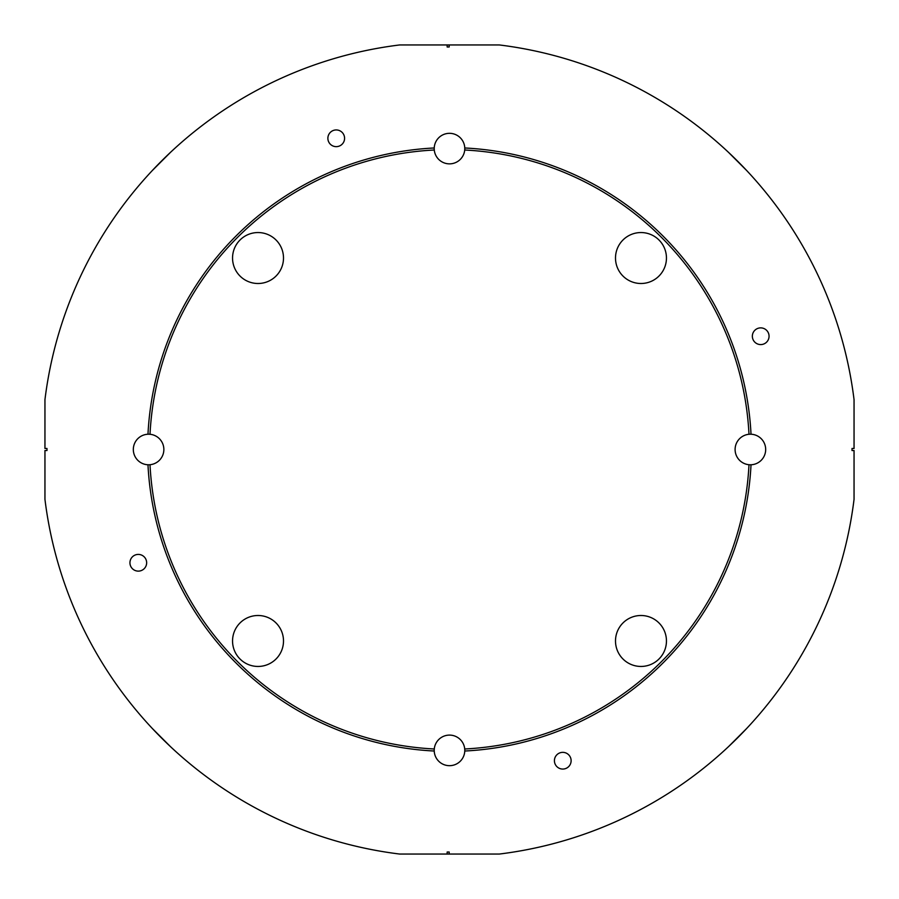 <?xml version="1.0" encoding="UTF-8"?>
<svg xmlns="http://www.w3.org/2000/svg" width="899" height="899" viewBox="0 0 899 899"><rect width="100%" height="100%" fill="white"/><g stroke="black" fill="none" stroke-linecap="round" stroke-linejoin="round"><path stroke-width="1.35" d="M138.289 571.123A8.361 8.361 0 0 1 129.939 562.774A8.361 8.361 0 0 1 138.289 554.413A8.361 8.361 0 0 1 146.649 562.774A8.361 8.361 0 0 1 138.289 571.123M562.774 769.061A8.361 8.361 0 0 1 554.413 760.711A8.361 8.361 0 0 1 562.774 752.351A8.361 8.361 0 0 1 571.123 760.711A8.361 8.361 0 0 1 562.774 769.061M760.711 344.587A8.361 8.361 0 0 1 752.351 336.226A8.361 8.361 0 0 1 760.711 327.877A8.361 8.361 0 0 1 769.061 336.226A8.361 8.361 0 0 1 760.711 344.587M336.226 146.649A8.361 8.361 0 0 1 327.877 138.289A8.361 8.361 0 0 1 336.226 129.939A8.361 8.361 0 0 1 344.587 138.289A8.361 8.361 0 0 1 336.226 146.649M150.009 464.716A15.283 15.283 0 0 0 150.009 434.284A15.283 15.283 0 0 0 133.322 449.5A15.283 15.283 0 0 0 150.009 464.716A299.873 299.873 0 0 0 434.284 748.991A15.283 15.283 0 0 0 449.5 765.678A15.283 15.283 0 0 0 464.772 751.025A301.907 301.907 0 0 0 751.025 464.772A15.283 15.283 0 0 0 765.678 449.5A15.283 15.283 0 0 0 751.025 434.228A301.907 301.907 0 0 0 464.772 147.975A15.283 15.283 0 0 0 449.5 133.322A15.283 15.283 0 0 0 434.284 150.009A15.283 15.283 0 0 0 464.716 150.009A15.283 15.283 0 0 0 464.772 147.975M464.772 751.025A15.283 15.283 0 0 0 449.5 735.101A15.283 15.283 0 0 0 434.284 748.991M751.025 434.228A15.283 15.283 0 0 0 735.101 449.5A15.283 15.283 0 0 0 751.025 464.772M731.269 154.976L736.281 159.842M739.72 163.292L745.192 168.945M154.976 167.731L159.842 162.719M163.292 159.28L168.945 153.808M167.731 744.024L162.719 739.158M159.28 735.708L153.808 730.055M744.024 731.269L739.158 736.281M735.708 739.72L730.055 745.192M640.976 232.549A25.475 25.475 0 0 0 615.5 258.024A25.475 25.475 0 0 0 640.976 283.5A25.475 25.475 0 0 0 666.451 258.024A25.475 25.475 0 0 0 640.976 232.549M640.976 615.5A25.475 25.475 0 0 0 615.5 640.976A25.475 25.475 0 0 0 640.976 666.451A25.475 25.475 0 0 0 666.451 640.976A25.475 25.475 0 0 0 640.976 615.5M258.024 615.5A25.475 25.475 0 0 0 232.549 640.976A25.475 25.475 0 0 0 258.024 666.451A25.475 25.475 0 0 0 283.5 640.976A25.475 25.475 0 0 0 258.024 615.5M258.024 232.549A25.475 25.475 0 0 0 232.549 258.024A25.475 25.475 0 0 0 258.024 283.5A25.475 25.475 0 0 0 283.5 258.024A25.475 25.475 0 0 0 258.024 232.549M147.975 464.772A301.907 301.907 0 0 0 434.228 751.025M464.716 748.991A299.873 299.873 0 0 0 748.991 464.716M748.991 434.284A299.873 299.873 0 0 0 464.716 150.009M434.284 150.009A299.873 299.873 0 0 0 150.009 434.284M434.228 147.975A301.907 301.907 0 0 0 147.975 434.228M449.185 854.05L449.185 852.016L447.151 852.016L447.151 854.05L499.327 854.05A407.607 407.607 0 0 0 854.05 499.327L854.05 450.523L852.016 450.523L852.016 448.477L854.05 448.477L854.05 399.673A407.607 407.607 0 0 0 499.327 44.95L449.185 44.95L449.185 46.984L447.151 46.984L447.151 44.95L449.185 44.95M447.151 854.05L399.673 854.05A407.607 407.607 0 0 1 44.95 499.327L44.95 450.523L46.984 450.523L46.984 448.477L44.95 448.477L44.95 399.673A407.607 407.607 0 0 1 399.673 44.95L447.151 44.95M732.663 742.686L734.225 741.181M735.955 739.484L737.674 737.776M741.124 734.281L742.675 732.674M728.572 746.586L746.586 728.572M156.314 732.663L157.819 734.225M159.516 735.955L161.224 737.674M164.719 741.124L166.326 742.675M152.414 728.572L170.428 746.586M742.686 166.337L741.181 164.775M739.484 163.045L737.776 161.326M734.236 157.842L732.674 156.325M746.586 170.428L728.572 152.414M166.337 156.314L164.775 157.819M163.045 159.516L161.326 161.224M157.842 164.764L156.325 166.326M170.428 152.414L152.414 170.428M447.151 852.016L449.185 852.016M447.151 46.984L449.185 46.984"/></g></svg>

